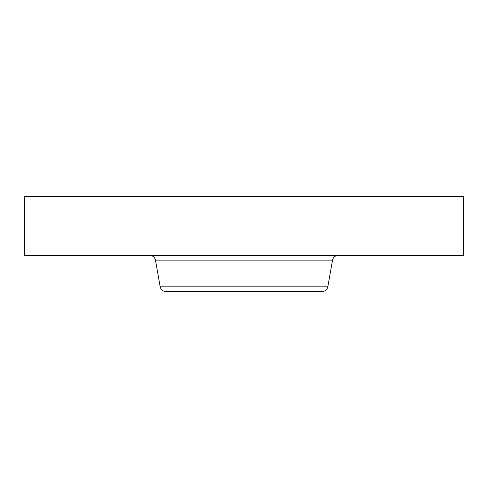 <?xml version="1.0" encoding="UTF-8"?>
<svg xmlns="http://www.w3.org/2000/svg" width="488" height="488" viewBox="0 0 488 488"><rect width="100%" height="100%" fill="white"/><g stroke="black" fill="none" stroke-linecap="round" stroke-linejoin="round"><path stroke-width="0.73" d="M24.4 196.469L463.6 196.469L463.6 255.407L24.4 255.407L24.4 196.469M327.82 286.822L160.18 286.822C160.912 289.744 162.785 291.318 165.792 291.531L322.208 291.531C325.215 291.318 327.088 289.744 327.82 286.822L332.529 260.122C333.267 257.194 335.14 255.627 338.147 255.407M191.241 291.531L296.759 291.531M160.18 286.822L155.471 260.122L332.529 260.122M155.471 260.122C154.733 257.194 152.86 255.627 149.853 255.407"/></g></svg>
